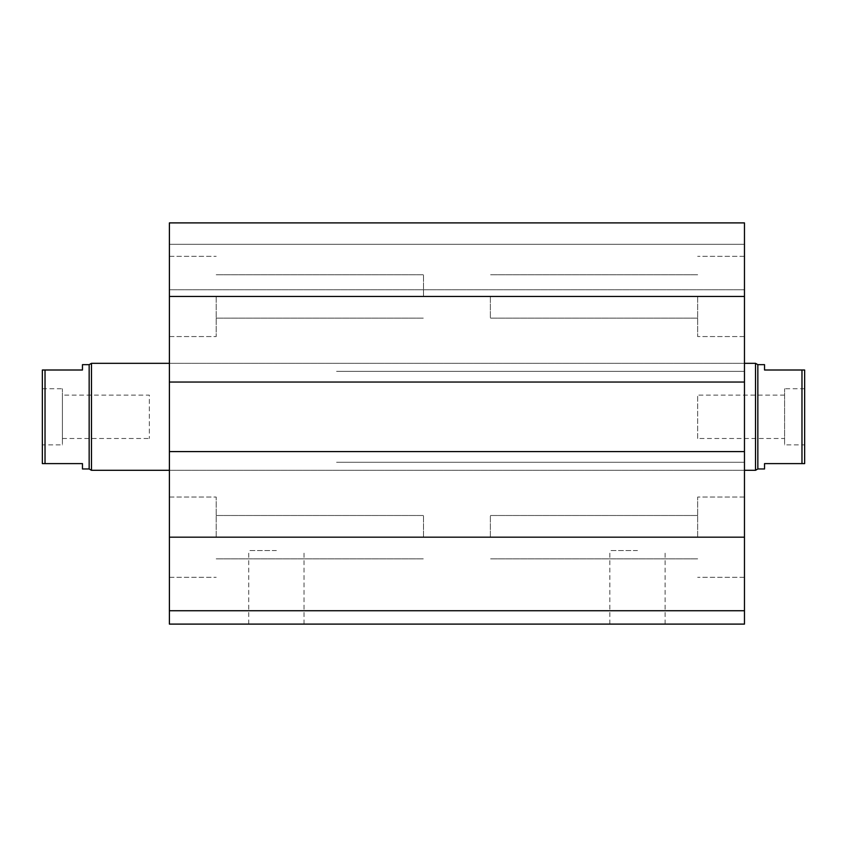 <?xml version="1.0" encoding="UTF-8"?>
<svg xmlns="http://www.w3.org/2000/svg" width="847" height="847" viewBox="0 0 847 847"><rect width="100%" height="100%" fill="white"/><g stroke="black" fill="none" stroke-linecap="round" stroke-linejoin="round"><path stroke-width="0.64" stroke-dasharray="4.24 3.18" d="M744.471 416.809L744.471 470.307L744.471 416.809M169.4 416.809L169.4 470.307L169.4 416.809M490.371 296.45L490.371 318.133L490.371 296.45M697.663 296.45L697.663 336.566L697.663 296.45M744.471 382.039L169.4 382.039L336.566 382.039L169.4 382.039L169.4 222.899L336.566 222.899L169.4 222.899L169.4 244.296L169.4 222.899L744.471 222.899L744.471 624.101L169.4 624.101L169.4 610.729L744.471 610.729M490.371 537.178L490.371 515.495L490.371 537.178M697.663 537.178L697.663 497.051L697.663 537.178M216.207 537.178L216.207 497.051L216.207 537.178M423.5 537.178L423.5 515.495L423.5 537.178M216.207 296.45L216.207 336.566L216.207 296.45M423.5 296.45L423.5 274.767L423.5 296.45M169.4 382.039L169.4 610.729L577.294 610.729L169.4 610.729M276.387 624.101L304.031 624.101L276.387 624.101M276.387 550.55L248.743 550.55L276.387 550.55M637.484 624.101L609.84 624.101L637.484 624.101M637.484 550.55L609.84 550.55L637.484 550.55M169.4 451.589L744.471 451.589M336.566 451.589L577.294 451.589L336.566 451.589M336.566 462.282L744.471 462.282L336.566 462.282M336.566 371.346L744.471 371.346L336.566 371.346M336.566 222.899L744.471 222.899L744.471 289.759L744.471 222.899L336.566 222.899M336.566 244.296L744.471 244.296L169.4 244.296L336.566 244.296L169.4 244.296L169.4 289.759L744.471 289.759L169.4 289.759L169.4 244.296L336.566 244.296M764.534 364.655L764.534 370.001L804.65 370.001L804.65 463.616L764.534 463.616L764.534 468.973M801.971 463.616L801.971 370.001M757.843 468.973L757.843 364.655M697.663 438.492L697.663 395.136L697.663 438.492L784.587 438.492L784.587 395.136L784.587 438.492M804.65 444.897L804.65 388.731L804.65 444.897L784.587 444.897L784.587 388.731L784.587 444.897M755.524 363.321L755.524 470.307M82.466 468.973L82.466 463.616L42.35 463.616L42.35 370.001L82.466 370.001L82.466 364.655M42.35 444.897L42.35 388.731L42.35 444.897L62.413 444.897L62.413 388.731L62.413 444.897M45.029 370.001L45.029 463.616M89.157 364.655L89.157 468.973M62.413 395.136L62.413 438.492L62.413 395.136L149.337 395.136L149.337 438.492L149.337 395.136M744.471 363.321L169.4 363.321L744.471 363.321M91.476 363.321L91.476 470.307M169.4 537.178L744.471 537.178M169.4 296.45L744.471 296.45M744.471 470.307L169.4 470.307L744.471 470.307M697.663 274.767L490.371 274.767L697.663 274.767M697.663 318.133L490.371 318.133L697.663 318.133M744.471 256.334L697.663 256.334L744.471 256.334M744.471 336.566L697.663 336.566L744.471 336.566M697.663 515.495L490.371 515.495L697.663 515.495M697.663 558.851L490.371 558.851L697.663 558.851M744.471 497.051L697.663 497.051L744.471 497.051M744.471 577.294L697.663 577.294L744.471 577.294M216.207 558.851L423.5 558.851L216.207 558.851M216.207 515.495L423.5 515.495L216.207 515.495M216.207 318.133L423.5 318.133L216.207 318.133M216.207 274.767L423.5 274.767L216.207 274.767M169.4 256.334L216.207 256.334L169.4 256.334M169.4 336.566L216.207 336.566L169.4 336.566M169.4 497.051L216.207 497.051L169.4 497.051M169.4 577.294L216.207 577.294L169.4 577.294M304.031 624.101L304.031 550.55M248.743 624.101L248.743 550.55M665.117 624.101L665.117 550.55M609.84 624.101L609.84 550.55M784.587 395.136L697.663 395.136M804.65 388.731L784.587 388.731M62.413 438.492L149.337 438.492M42.35 388.731L62.413 388.731"/><path stroke-width="1.27" d="M744.471 610.729L169.4 610.729L169.4 624.101L744.471 624.101L744.471 222.899L169.4 222.899L169.4 296.45L744.471 296.45M169.4 610.729L169.4 451.589L744.471 451.589M169.4 451.589L169.4 382.039L744.471 382.039M169.4 382.039L169.4 296.45M801.971 463.616L804.65 463.616L804.65 370.001L801.971 370.001L801.971 463.616L764.534 463.616L764.534 468.973L757.843 468.973L755.524 470.307L755.524 363.321L744.471 363.321M801.971 370.001L764.534 370.001L764.534 364.655L757.843 364.655L757.843 468.973M82.466 370.001L42.35 370.001L42.35 463.616L82.466 463.616L82.466 468.973L89.157 468.973L89.157 364.655L82.466 364.655L82.466 370.001M45.029 463.616L45.029 370.001M169.4 363.321L91.476 363.321L91.476 470.307L169.4 470.307M89.157 364.655L91.476 363.321M169.4 537.178L744.471 537.178M757.843 364.655L755.524 363.321M755.524 470.307L744.471 470.307M89.157 468.973L91.476 470.307"/></g></svg>
